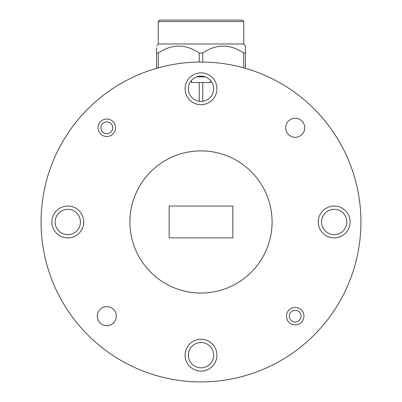<?xml version="1.0" encoding="UTF-8"?>
<svg xmlns="http://www.w3.org/2000/svg" width="402" height="402" viewBox="0 0 402 402"><rect width="100%" height="100%" fill="white"/><g stroke="black" fill="none" stroke-linecap="round" stroke-linejoin="round"><path stroke-width="0.6" d="M232.843 206.045L169.157 206.045L169.157 237.889L232.843 237.889L232.843 206.045M112.711 127.776A5.899 5.899 0 0 0 103.862 122.67A5.899 5.899 0 0 0 103.862 132.886A5.899 5.899 0 0 0 112.711 127.776M301.093 316.158A5.899 5.899 0 0 0 292.239 311.053A5.899 5.899 0 0 0 292.239 321.268A5.899 5.899 0 0 0 301.093 316.158M272.079 221.969A71.079 71.079 0 0 0 165.458 160.413A71.079 71.079 0 0 0 165.458 283.526A71.079 71.079 0 0 0 272.079 221.969M346.861 221.969A12.653 12.653 0 0 0 327.881 211.01A12.653 12.653 0 0 0 327.881 232.924A12.653 12.653 0 0 0 346.861 221.969M80.445 221.969A12.653 12.653 0 0 0 61.466 211.01A12.653 12.653 0 0 0 61.466 232.924A12.653 12.653 0 0 0 80.445 221.969M213.653 355.177A12.653 12.653 0 0 0 194.674 344.218A12.653 12.653 0 0 0 194.674 366.132A12.653 12.653 0 0 0 213.653 355.177M213.653 88.762A12.653 12.653 0 0 0 194.674 77.807A12.653 12.653 0 0 0 194.674 99.721A12.653 12.653 0 0 0 213.653 88.762M115.55 127.776A8.743 8.743 0 0 1 102.44 135.348A8.743 8.743 0 0 1 102.44 120.208A8.743 8.743 0 0 1 115.55 127.776M303.932 316.158A8.743 8.743 0 0 1 290.822 323.731A8.743 8.743 0 0 1 290.822 308.59A8.743 8.743 0 0 1 303.932 316.158M350.127 221.969A15.924 15.924 0 0 0 326.243 208.181A15.924 15.924 0 0 0 326.243 235.758A15.924 15.924 0 0 0 350.127 221.969M83.716 221.969A15.924 15.924 0 0 0 59.833 208.181A15.924 15.924 0 0 0 59.833 235.758A15.924 15.924 0 0 0 83.716 221.969M216.924 355.177A15.924 15.924 0 0 0 193.04 341.388A15.924 15.924 0 0 0 193.04 368.966A15.924 15.924 0 0 0 216.924 355.177M216.924 88.762A15.924 15.924 0 0 0 193.04 74.973A15.924 15.924 0 0 0 193.04 102.55A15.924 15.924 0 0 0 216.924 88.762M304.716 127.776A9.522 9.522 0 0 0 290.43 119.53A9.522 9.522 0 0 0 290.43 136.027A9.522 9.522 0 0 0 304.716 127.776M116.334 316.158A9.522 9.522 0 0 0 102.048 307.912A9.522 9.522 0 0 0 102.048 324.409A9.522 9.522 0 0 0 116.334 316.158M360.931 221.969A159.931 159.931 0 0 0 121.032 83.465A159.931 159.931 0 0 0 121.032 360.473A159.931 159.931 0 0 0 360.931 221.969M199.261 101.294L199.261 82.551L202.739 82.551L202.739 101.294M201 20.1L161.82 20.1M242.346 20.1L159.654 20.1L158.232 21.522L243.768 21.522L242.346 20.1M158.232 21.522L158.232 43.984L243.768 43.984L243.768 21.522M156.574 68.33L156.574 52.989C156.574 43.838 156.574 43.838 156.574 52.989L158.313 52.989C171.91 43.838 185.563 43.838 199.261 52.989L202.739 52.989C216.336 43.838 229.989 43.838 243.687 52.989L245.426 52.989C245.426 43.838 245.426 43.838 245.426 52.989L245.426 68.33M245.426 46.29L245.426 47.873M245.426 47.883L245.426 52.989M156.574 52.989L156.574 47.883M243.687 67.837L243.687 52.989M202.739 52.989L202.739 62.049M202.739 76.229L202.739 76.867L196.689 76.867M205.311 76.867L202.739 76.867M202.739 82.551L210.608 82.551L210.608 80.531M191.392 80.531L191.392 82.551L199.261 82.551M199.261 76.867L199.261 76.229M199.261 62.049L199.261 52.989M158.313 52.989L158.313 67.837M158.232 43.984L156.574 45.959M243.768 43.984L245.426 45.959"/></g></svg>
